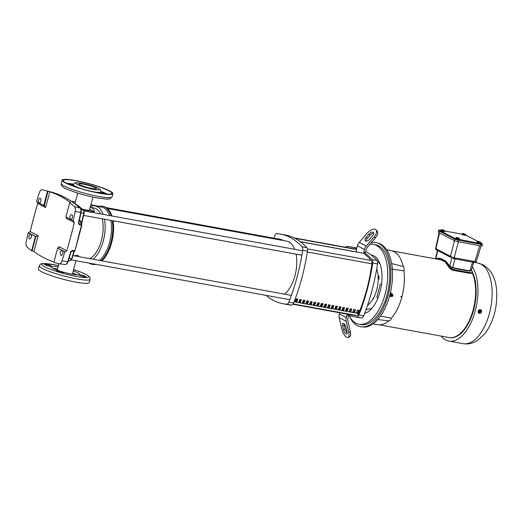 <?xml version="1.0" encoding="UTF-8"?>
<svg xmlns="http://www.w3.org/2000/svg" width="523" height="523" viewBox="0 0 523 523"><rect width="100%" height="100%" fill="white"/><g stroke="black" fill="none" stroke-linecap="round" stroke-linejoin="round"><path stroke-width="0.78" d="M79.032 256.682L77.953 256.427L78.548 255.904M78.162 256.322C78.62 255.152 77.561 254.956 74.972 255.74L73.566 255.682M88.688 211.75L85.38 211.148M89.838 258.65A26.3 13.35 -79.7 0 0 102.253 218.81M100.573 213.92A26.3 13.35 -79.7 0 0 95.912 208.618A26.3 13.35 -79.7 0 0 93.924 207.932L90.191 207.252M90.185 207.265L91.93 207.893C93.493 208.716 94.317 210.011 94.402 211.769L82.902 209.677M82.333 209.148A7.832 1.053 14.9 0 0 85.537 209.854A7.832 1.053 14.9 0 0 89.466 209.965L92.885 197.119M93.107 259.245A28.556 14.494 -79.7 0 0 104.489 219.215M103.201 214.397A28.556 14.494 -79.7 0 0 97.285 206.605A28.556 14.494 -79.7 0 0 95.127 205.859A28.556 14.494 -79.7 0 0 90.401 206.461M99.481 260.408A28.556 14.494 -79.7 0 0 110.863 220.379M109.575 215.561A28.556 14.494 -79.7 0 0 103.652 207.768A28.556 14.494 -79.7 0 0 101.501 207.023L95.127 205.859M88.897 263.062A29.497 14.971 -79.7 0 0 89.655 263.507A29.497 14.971 -79.7 0 0 91.885 264.278A29.497 14.971 -79.7 0 0 95.101 264.193M101.135 260.709A29.497 14.971 -79.7 0 0 112.236 220.628M111.072 215.836A29.497 14.971 -79.7 0 0 104.692 207.01A29.497 14.971 -79.7 0 0 102.462 206.239A29.497 14.971 -79.7 0 0 98.612 206.493M91.885 264.278L92.676 264.422A29.497 14.971 -79.7 0 0 95.899 264.337M101.933 260.859A29.497 14.971 -79.7 0 0 113.033 220.771M111.87 215.979A29.497 14.971 -79.7 0 0 105.483 207.154A29.497 14.971 -79.7 0 0 103.26 206.389L102.462 206.239M89.642 209.292L94.402 211.769M300.228 241.626L363.452 253.282A122.127 61.969 100.3 0 1 371.304 260.506A3.759 1.909 100.3 0 1 371.905 263.821A107.561 54.582 100.3 0 1 366.767 289.461A107.561 54.582 100.3 0 1 358.667 313.565A3.759 1.909 100.3 0 1 356.666 315.519A122.127 61.969 100.3 0 1 352.071 315.029L292.972 304.249M297.286 299.058A106.627 54.104 100.3 0 1 296.325 301.457L295.24 301.261M300.895 299.712A106.627 54.104 100.3 0 1 299.927 302.111L298.842 301.915M304.497 300.372A106.627 54.104 100.3 0 1 303.536 302.771L302.451 302.575M308.106 301.032A106.627 54.104 100.3 0 1 307.138 303.432L306.053 303.229M311.708 301.686A106.627 54.104 100.3 0 1 310.74 304.085L309.655 303.889M315.31 302.346A106.627 54.104 100.3 0 1 314.349 304.746L313.264 304.543M318.919 303A106.627 54.104 100.3 0 1 317.951 305.399L316.866 305.203M322.521 303.66A106.627 54.104 100.3 0 1 321.553 306.06L320.475 305.857M326.123 304.314A106.627 54.104 100.3 0 1 325.162 306.713L324.077 306.517M329.732 304.974A106.627 54.104 100.3 0 1 328.764 307.374L327.679 307.171M333.334 305.628A106.627 54.104 100.3 0 1 332.373 308.027L331.288 307.831M336.936 306.288A106.627 54.104 100.3 0 1 335.975 308.688L334.89 308.492M340.545 306.942A106.627 54.104 100.3 0 1 339.577 309.341L338.492 309.145M344.147 307.602A106.627 54.104 100.3 0 1 343.186 310.002L342.101 309.806M347.756 308.256A106.627 54.104 100.3 0 1 346.788 310.655L345.703 310.459M351.358 308.916A106.627 54.104 100.3 0 1 350.39 311.316L349.305 311.12M354.96 309.57A106.627 54.104 100.3 0 1 353.999 311.97L352.914 311.773M358.569 310.231A106.627 54.104 100.3 0 1 357.601 312.63L356.516 312.434M296.201 298.862L297.79 299.149A107.561 54.582 100.3 0 1 296.776 301.693L295.181 301.398A107.561 54.582 -79.7 0 0 296.201 298.862M296.325 301.457L296.776 301.693M299.927 302.111L298.783 302.059A107.561 54.582 -79.7 0 0 299.803 299.516L301.398 299.803A107.561 54.582 100.3 0 1 300.379 302.346M303.536 302.771L302.392 302.719A107.561 54.582 -79.7 0 0 303.405 300.176L305.001 300.464A107.561 54.582 100.3 0 1 303.981 303.007M307.138 303.432L305.994 303.373A107.561 54.582 -79.7 0 0 307.014 300.83L308.603 301.124A107.561 54.582 100.3 0 1 307.589 303.66M310.74 304.085L309.603 304.033A107.561 54.582 -79.7 0 0 310.616 301.49L312.211 301.778A107.561 54.582 100.3 0 1 311.192 304.321M314.349 304.746L313.205 304.687A107.561 54.582 -79.7 0 0 314.225 302.144L315.814 302.438A107.561 54.582 100.3 0 1 314.8 304.981M317.951 305.399L316.807 305.347A107.561 54.582 -79.7 0 0 317.827 302.804L319.422 303.092A107.561 54.582 100.3 0 1 318.402 305.635M321.553 306.06L320.416 306.001A107.561 54.582 -79.7 0 0 321.429 303.458L323.024 303.752A107.561 54.582 100.3 0 1 322.005 306.295M325.162 306.713L324.018 306.661A107.561 54.582 -79.7 0 0 325.038 304.118L326.627 304.406A107.561 54.582 100.3 0 1 325.613 306.949M328.764 307.374L327.62 307.315A107.561 54.582 -79.7 0 0 328.64 304.772L330.235 305.066A107.561 54.582 100.3 0 1 329.215 307.609M332.373 308.027L331.229 307.975A107.561 54.582 -79.7 0 0 332.242 305.432L333.837 305.72A107.561 54.582 100.3 0 1 332.818 308.263M335.975 308.688L334.831 308.629A107.561 54.582 -79.7 0 0 335.851 306.086L337.44 306.38A107.561 54.582 100.3 0 1 336.426 308.923M339.577 309.341L338.433 309.289A107.561 54.582 -79.7 0 0 339.453 306.746L341.048 307.034A107.561 54.582 100.3 0 1 340.028 309.577M343.186 310.002L342.042 309.943A107.561 54.582 -79.7 0 0 343.062 307.4L344.65 307.694A107.561 54.582 100.3 0 1 343.631 310.237M346.788 310.655L345.644 310.603A107.561 54.582 -79.7 0 0 346.664 308.06L348.259 308.348A107.561 54.582 100.3 0 1 347.239 310.891M350.39 311.316L349.253 311.257A107.561 54.582 -79.7 0 0 350.266 308.72L351.861 309.008A107.561 54.582 100.3 0 1 350.841 311.551M353.999 311.97L352.855 311.917A107.561 54.582 -79.7 0 0 353.875 309.374L355.463 309.662A107.561 54.582 100.3 0 1 354.45 312.205M357.601 312.63L356.457 312.577A107.561 54.582 -79.7 0 0 357.477 310.034L359.072 310.322A107.561 54.582 100.3 0 1 358.052 312.865M363.452 253.282L300.457 241.796M294.129 237.88L351.737 248.386A122.127 61.969 100.3 0 1 355.594 249.34M273.836 238.161A127.88 64.891 100.3 0 1 274.784 235.696A3.759 1.909 100.3 0 1 276.857 233.644A127.88 64.891 100.3 0 1 280.557 234.101A127.88 64.891 100.3 0 1 302.072 246.804A3.759 1.909 100.3 0 1 302.673 250.256A127.88 64.891 100.3 0 1 288.866 302.163A3.759 1.909 100.3 0 1 286.794 304.216A127.88 64.891 100.3 0 1 283.093 303.758A127.88 64.891 100.3 0 1 266.011 295.358M339.662 312.767L339.349 313.937A7.518 6.4 117.6 0 0 339.244 317.69L341.715 328.725A7.518 2.798 -111.8 0 0 348.004 337.525A7.518 2.798 -111.8 0 0 348.71 332.373L346.233 321.344A7.518 6.4 -62.4 0 1 346.337 317.592L347.082 314.807A127.88 64.891 -79.7 0 0 353.175 316.533A127.88 64.891 -79.7 0 0 356.876 316.997A3.759 1.909 -79.7 0 0 358.948 314.938A127.88 64.891 -79.7 0 0 372.755 263.036A3.759 1.909 -79.7 0 0 372.154 259.585A127.88 64.891 -79.7 0 0 363.72 252.256L364.466 249.478A7.518 6.4 -62.4 0 1 366.277 246.032L374.115 236.88A7.518 3.805 -44.7 0 0 375.959 229.767A7.518 3.805 -44.7 0 0 375.462 229.407A7.518 3.805 -44.7 0 0 367.12 233.232L359.281 242.378A7.518 6.4 -62.4 0 0 357.471 245.823L356.732 248.608A127.88 64.891 -79.7 0 0 350.639 246.876A127.88 64.891 -79.7 0 0 346.939 246.418A3.759 1.909 -79.7 0 0 345.533 247.255M367.617 305.105A22.548 11.441 -79.7 0 0 376.73 289.794A22.548 11.441 -79.7 0 0 376.704 269.005M346.958 331.458A3.759 1.399 68.2 0 1 346.605 334.034A3.759 1.399 68.2 0 1 345.978 333.955A3.759 1.399 68.2 0 1 343.461 329.634L342.617 325.875A3.759 1.399 68.2 0 1 342.97 323.299A3.759 1.399 68.2 0 1 346.115 327.699L346.958 331.458M369.696 239.089A3.759 1.902 135.3 0 1 365.525 240.998A3.759 1.902 135.3 0 1 365.276 240.822A3.759 1.902 135.3 0 1 366.198 237.265L368.872 234.147A3.759 1.902 135.3 0 1 373.291 232.415A3.759 1.902 135.3 0 1 372.369 235.971L369.696 239.089M294.92 238.279L356.49 249.504L356.523 251.89M299.568 301.111L299.228 301.045L299.561 300.522M303.177 301.764L302.83 301.706L303.17 301.183M306.779 302.425L306.439 302.359L306.772 301.836M310.381 303.079L310.041 303.02L310.374 302.497M313.99 303.739L313.65 303.673L313.983 303.157M317.592 304.393L317.252 304.334L317.585 303.811M321.2 305.053L320.854 304.987L321.187 304.471M324.803 305.707L324.463 305.648L324.796 305.125M328.405 306.367L328.065 306.301L328.398 305.785M332.013 307.027L331.667 306.962L332.007 306.439M335.616 307.681L335.276 307.622L335.609 307.099M339.218 308.341L338.878 308.276L339.211 307.753M300.019 241.469L301.614 241.874M303.628 242.241L305.216 242.535M307.23 242.901L308.825 243.188M310.832 243.555L312.427 243.849M314.441 244.215L316.029 244.503M318.043 244.875L319.638 245.163M321.652 245.529L323.24 245.817M325.254 246.189L326.849 246.477M328.856 246.843L330.451 247.137M332.465 247.503L334.053 247.791M336.067 248.157L337.662 248.451M339.669 248.817L341.264 249.105M343.278 249.471L344.866 249.765M346.88 250.131L348.475 250.419M350.482 250.785L352.077 251.079M354.091 251.445L355.679 251.733M280.557 234.101L285.336 234.971A127.88 64.891 100.3 0 1 306.851 247.673A3.759 1.909 100.3 0 1 307.452 251.125A127.88 64.891 100.3 0 1 293.645 303.033A3.759 1.909 100.3 0 1 291.573 305.086A127.88 64.891 100.3 0 1 287.872 304.628L283.093 303.758M296.11 299.849L296.914 299.999M299.431 300.457L300.522 300.66M303.039 301.117L304.125 301.313M306.641 301.771L307.727 301.974M310.244 302.431L311.335 302.627M313.852 303.085L314.938 303.288M317.454 303.745L318.54 303.941M321.057 304.399L322.148 304.602M324.665 305.059L325.751 305.255M328.267 305.713L329.359 305.916M331.876 306.373L332.961 306.57M335.478 307.034L336.564 307.23M339.081 307.687L340.172 307.884M342.689 308.348L343.774 308.544M346.291 309.001L347.377 309.198M295.959 300.078L295.979 301.392M299.561 300.483L299.581 302.052M303.17 301.137L303.19 302.706M306.772 301.797L306.792 303.366M310.374 302.451L310.394 304.02M313.983 303.111L314.003 304.68M317.585 303.765L317.605 305.334M321.187 304.425L321.207 305.994M324.796 305.086L324.816 306.655M328.398 305.739L328.418 307.308M332 306.4L332.02 307.969M335.609 307.053L335.629 308.622M339.211 307.714L339.231 309.283M342.82 308.367L342.84 309.936M346.422 309.028L346.442 310.597M353.175 316.533L357.954 317.402A127.88 64.891 -79.7 0 0 361.655 317.866A3.759 1.909 -79.7 0 0 363.72 315.807A127.88 64.891 -79.7 0 0 377.534 263.906A3.759 1.909 -79.7 0 0 376.926 260.454A127.88 64.891 -79.7 0 0 365.623 251.393M348.606 315.356L348.063 317.396A7.518 6.4 117.6 0 0 347.958 321.148L350.325 331.726L348.71 332.373M356.876 248.052A127.88 64.891 -79.7 0 0 355.411 247.752L350.639 246.876M375.959 229.767L377.096 230.918A7.518 3.805 135.3 0 1 375.253 238.03L367.741 246.804A7.518 6.4 117.6 0 0 365.93 250.249L365.315 252.544L363.72 252.256M348.004 337.525L349.625 336.877A7.518 2.798 -111.8 0 0 350.325 331.726M344.088 323.737A3.759 1.399 -111.8 0 0 344.239 325.228L345.082 328.987A3.759 1.399 -111.8 0 0 347.115 332.955M373.605 233.238A3.759 1.902 -44.7 0 0 370.009 235.298L367.336 238.416A3.759 1.902 -44.7 0 0 366.1 241.142M284.564 294.155A28.183 14.298 -79.7 0 0 294.939 275.771A28.183 14.298 -79.7 0 0 296.077 254.145M294.737 249.321A28.183 14.298 -79.7 0 0 286.879 241.201L107.372 208.474M296.495 298.979A1.876 0.954 -79.7 0 0 296.508 298.921A1.876 0.954 -79.7 0 0 296.515 298.914L296.077 299.163M295.299 301.111L296.495 299.241M379.365 324.822L449.028 337.525A37.493 19.024 -79.7 0 0 471.524 315.14A37.493 19.024 -79.7 0 0 472.092 272.601M401.827 296.966L401.945 296.528A37.493 19.024 100.3 0 1 401.827 296.966L401.886 297.025A37.636 19.096 100.3 0 1 391.348 318.2A3.923 1.994 100.3 0 1 388.949 320.88L377.802 319.54M401.703 296.986L400.86 296.803A37.669 19.116 -79.7 0 0 400.971 296.391L402.017 296.534A37.636 19.096 100.3 0 0 403.946 270.862L391.714 269.077M403.946 270.862A3.923 1.994 100.3 0 0 403.174 266.462A37.636 19.096 100.3 0 0 394.152 251.661L393.093 251.426A37.669 19.116 -79.7 0 0 392.891 251.321L393.897 251.602M389.988 293.606L391.132 293.181A1.68 1.432 -62.4 0 1 391.178 293.187L391.433 293.325A1.68 1.432 117.6 0 0 391.381 293.311L390.06 293.828M392.387 294.253L391.511 293.364M389.589 295.613L390.524 296.528A1.68 1.432 117.6 0 0 390.576 296.541L391.099 296.417M479.297 313.375C477.499 311.734 477.832 310.472 480.304 309.59L480.774 309.76A1.974 1.68 -62.4 0 1 481.585 311.564M472.328 266.828A41.023 20.815 100.3 0 1 474.328 314.094A41.023 20.815 100.3 0 1 448.878 341.081A41.023 20.815 100.3 0 1 445.786 340.015A41.023 20.815 100.3 0 1 441.203 336.099M371.193 242.777A42.749 21.691 100.3 0 1 377.018 242.888L378.685 243.372A42.572 21.6 100.3 0 1 389.766 295.338A42.572 21.6 100.3 0 1 363.433 327.025L361.707 326.888A42.749 21.691 100.3 0 1 349.73 316.879M377.018 242.888A42.749 21.691 100.3 0 1 388.151 295.07A42.749 21.691 100.3 0 1 361.707 326.888M480.925 312.865A1.974 1.68 -62.4 0 1 478.264 310.963A1.974 1.68 -62.4 0 1 480.774 309.76M369.8 244.398A40.559 20.58 100.3 0 1 373.514 244.424A40.559 20.58 100.3 0 1 376.573 245.483A40.559 20.58 100.3 0 1 385.856 291.108A40.559 20.58 100.3 0 1 358.968 324.221A40.559 20.58 100.3 0 1 355.908 323.162A40.559 20.58 100.3 0 1 348.959 315.474M373.514 244.424L375.54 244.79A40.559 20.58 100.3 0 1 378.6 245.849A40.559 20.58 100.3 0 1 387.876 291.481A40.559 20.58 100.3 0 1 360.988 324.587L358.968 324.221M390.694 295.149A1.275 1.085 -62.4 0 1 392.851 294.815L392.95 295.155A0.941 0.798 -62.4 0 1 392.956 295.685L392.95 295.155A0.941 0.798 -62.4 0 0 391.361 295.397A0.941 0.798 -62.4 0 0 392.296 296.417L391.962 296.521A1.275 1.085 -62.4 0 1 390.694 295.149M370.997 254.923A29.791 15.115 100.3 0 1 372.343 255.191A29.791 15.115 100.3 0 1 373.834 255.786A29.791 15.115 100.3 0 1 381.332 285.741A29.791 15.115 100.3 0 1 364.649 313.414M378.181 280.014A2.321 1.177 -79.7 0 0 378.914 278.602A2.321 1.177 -79.7 0 0 378.253 275.752L378.077 275.719M378.083 275.837A2.321 1.177 100.3 0 1 378.41 278.511A2.321 1.177 100.3 0 1 378.194 279.132M388.681 320.847A37.636 19.096 100.3 0 1 377.985 324.711L372.977 323.953M472.119 272.561A37.538 19.05 100.3 0 1 474.492 279.772L474.524 279.877A7.093 3.602 100.3 0 1 475.159 283.505L475.165 283.636A37.538 19.05 100.3 0 1 474.021 306.426L473.995 306.753A37.636 19.096 100.3 0 1 472.4 312.747L472.262 313.016A37.538 19.05 100.3 0 1 462.482 331.301L462.417 331.392A7.093 3.602 100.3 0 1 460.24 333.55L460.168 333.602A37.538 19.05 100.3 0 1 449.597 337.662A37.538 19.05 100.3 0 1 448.061 337.348M391.348 318.2L380.541 316.055M390.524 296.528L389.452 295.613M403.174 266.462L391.655 263.585M393.917 251.537A37.636 19.096 -79.7 0 0 391.485 250.674L386.53 249.615M449.597 337.662L450.087 337.721A37.512 19.031 -79.7 0 0 460.652 333.661L460.168 333.602M460.24 333.55L460.652 333.661M460.724 333.615A7.061 3.583 -79.7 0 0 462.894 331.458L462.417 331.392M462.482 331.301L462.894 331.458M462.96 331.366A37.512 19.031 -79.7 0 0 472.746 313.068L472.262 313.016M472.4 312.747L472.916 312.761L472.746 313.068M472.916 312.761A37.649 19.109 -79.7 0 0 474.472 306.923L473.995 306.753M474.021 306.426L474.472 306.923M474.485 306.537A37.512 19.031 -79.7 0 0 475.636 283.734L475.165 283.636M475.159 283.505L475.636 283.734M475.629 283.603A7.061 3.583 -79.7 0 0 474.995 279.982L474.524 279.877M474.492 279.772L474.995 279.982M474.962 279.877A37.512 19.031 -79.7 0 0 472.308 272.097M479.506 309.949L481.18 310.329A1.144 0.425 68.2 0 1 481.461 310.937A1.857 0.686 -12.6 0 1 481.454 310.95A1.491 1.268 -62.4 0 0 480.63 310.289L479.506 309.949L478.617 311.355A1.144 0.582 -44.7 0 0 479.349 310.806A1.144 0.582 -44.7 0 0 479.722 310.061M478.617 311.355A1.144 0.425 68.2 0 1 478.891 311.963L479.009 312.479A1.144 0.425 68.2 0 1 478.963 312.917L478.401 311.244M481.186 311.061L481.578 311.453A1.144 0.425 68.2 0 1 481.572 311.747A1.144 0.425 68.2 0 1 481.526 311.885A1.144 0.582 135.3 0 1 481.461 312.146A1.144 0.582 135.3 0 1 481.153 312.63A1.144 0.582 135.3 0 1 480.421 313.179L479.872 313.14A1.491 1.268 -62.4 0 1 479.055 312.479A1.857 0.686 167.4 0 1 479.009 312.479M481.18 310.329L480.63 310.289A1.491 1.268 -62.4 0 0 478.937 311.963L481.454 310.95M478.963 312.917L479.872 313.14A1.491 1.268 -62.4 0 0 481.572 311.473L479.055 312.479M478.676 312.303L481.238 311.277M377.92 298.084L377.299 297.764A1.144 0.582 100.3 0 1 377.057 296.391L380.123 284.872A1.144 0.582 100.3 0 1 380.862 284.022A1.144 0.582 100.3 0 1 380.947 284.054L381.535 284.362M392.309 295.397L392.204 295.789L392.309 295.397M372.84 299.234A2.321 1.177 -79.7 0 0 373.938 297.234M378.201 278.792A2.092 1.059 -79.7 0 0 378.306 278.458A2.092 1.059 -79.7 0 0 378.279 276.471A2.092 1.059 -79.7 0 0 378.109 276.164L378.109 276.164A1.491 0.811 -147.4 0 1 378.279 276.471A1.491 0.811 -147.4 0 1 378.168 277.157M378.175 277.327A1.491 1.268 -62.4 0 1 378.201 278.746M455.801 238.161L455.958 238.645L459.547 239.462L456.082 238.102M480.702 242.907L481.846 243.502L481.016 243.692L455.435 238.691L439.621 230.434L440.804 230.31L440.954 230.813L444.537 231.624L441.072 230.264M461.992 234.193L462.149 234.677L465.732 235.494L462.273 234.134M477.002 242.025L477.159 242.515L480.742 243.326L477.283 241.966M458.266 239.547L458.39 240.234L481.14 244.385A2.733 0.366 14.9 0 0 482.507 244.424L481.964 243.548L480.82 243.045M479.709 242.953L479.826 242.509A1.144 0.556 -70.8 0 1 480.206 242.182L480.304 242.888L480.493 242.188A1.144 0.556 -70.8 0 1 480.689 242.535L480.572 242.973L478.048 242.515L477.244 242.097L477.362 241.652A1.144 0.556 -70.8 0 1 477.492 241.508A1.144 0.556 -70.8 0 1 477.689 241.351M464.699 235.115L464.816 234.677A1.144 0.556 -70.8 0 1 465.195 234.343L465.012 235.043L465.483 234.35A1.144 0.556 -70.8 0 1 465.679 234.696L465.562 235.141L463.038 234.677L462.24 234.258L462.358 233.82A1.144 0.556 -70.8 0 1 462.482 233.67A1.144 0.556 -70.8 0 1 462.678 233.513M443.504 231.251L443.622 230.813A1.144 0.556 -70.8 0 1 443.994 230.48L444.099 231.186L444.282 230.486A1.144 0.556 -70.8 0 1 444.485 230.833L444.367 231.271L441.837 230.813L441.039 230.395L441.157 229.957A1.144 0.556 -70.8 0 1 441.281 229.806A1.144 0.556 -70.8 0 1 441.477 229.649M458.508 239.089L458.625 238.645A1.144 0.556 -70.8 0 1 459.004 238.318L458.821 239.011L459.292 238.325A1.144 0.556 -70.8 0 1 459.488 238.665L459.371 239.109L458.508 239.089L456.049 238.233L456.167 237.788A1.144 0.556 -70.8 0 1 456.291 237.645A1.144 0.556 -70.8 0 1 456.487 237.488M481.016 243.692L480.742 245.882L457.991 241.731L458.39 240.234A2.733 0.366 14.9 0 1 454.801 239.148A0.575 0.49 -62.4 0 1 455.435 238.691M480.742 245.882A2.733 0.366 14.9 0 0 482.108 245.921L482.507 244.424M440.353 230.225L440.399 230.225C439.091 230.009 438.509 230.14 438.66 230.61L438.261 232.114A2.733 0.366 14.9 0 0 438.588 232.389L454.402 240.645A2.733 0.366 14.9 0 0 457.991 241.731M478.015 241.384L478.029 241.332A1.857 1.608 91.4 0 1 478.061 241.306L480.48 242.142A1.857 1.608 91.4 0 1 480.493 242.188M477.362 241.652A1.144 0.582 100.3 0 1 477.865 241.489A1.144 0.582 100.3 0 1 478.166 242.071L478.048 242.515M479.826 242.509A1.144 1.138 -171 0 0 478.166 242.071M480.689 242.535A1.144 0.582 -79.7 0 0 480.663 242.404A1.144 0.582 -79.7 0 0 480.559 242.116M463.005 233.546L463.018 233.493A1.857 1.608 91.4 0 1 463.051 233.467L465.47 234.311A1.857 1.608 91.4 0 1 465.483 234.35M462.358 233.82A1.144 0.582 100.3 0 1 462.855 233.657A1.144 0.582 100.3 0 1 463.156 234.239L463.038 234.677M464.816 234.677A1.144 1.138 -171 0 0 463.156 234.239M465.679 234.696A1.144 0.582 -79.7 0 0 465.66 234.566A1.144 0.582 -79.7 0 0 465.548 234.284M441.811 229.682L441.824 229.63A1.857 1.608 91.4 0 1 441.857 229.604L444.269 230.447A1.857 1.608 91.4 0 1 444.282 230.486M441.157 229.957A1.144 0.582 100.3 0 1 441.654 229.793A1.144 0.582 100.3 0 1 441.955 230.375L441.837 230.813M443.622 230.813A1.144 1.138 -171 0 0 441.955 230.375M444.485 230.833A1.144 0.582 -79.7 0 0 444.458 230.702A1.144 0.582 -79.7 0 0 444.347 230.421M456.814 237.514L456.827 237.468A1.857 1.608 91.4 0 1 456.86 237.442L459.279 238.279A1.857 1.608 91.4 0 1 459.292 238.325M456.167 237.788A1.144 0.582 100.3 0 1 456.664 237.625A1.144 0.582 100.3 0 1 456.965 238.207L456.847 238.651M458.625 238.645A1.144 1.138 -171 0 0 456.965 238.207M459.488 238.665A1.144 0.582 -79.7 0 0 459.469 238.54A1.144 0.582 -79.7 0 0 459.357 238.253M480.206 242.182A1.857 1.608 -88.6 0 0 480.192 242.136L477.702 241.319L466.143 235.291A0.575 0.49 117.6 0 0 466.026 235.245L477.682 241.332A1.876 1.876 0 0 0 477.492 241.508M480.192 242.136L477.702 241.319M478.061 241.306L480.48 242.142M465.195 234.343A1.857 1.608 -88.6 0 0 465.182 234.304L462.692 233.487A1.876 1.876 0 0 0 462.482 233.67M465.182 234.304L462.692 233.487M463.051 233.467L465.47 234.311M443.994 230.48A1.857 1.608 -88.6 0 0 443.981 230.44L441.49 229.623A1.876 1.876 0 0 0 441.281 229.806M443.981 230.44L441.49 229.623M441.857 229.604L444.269 230.447M459.004 238.318A1.857 1.608 -88.6 0 0 458.991 238.272L456.501 237.455A1.876 1.876 0 0 0 456.291 237.645M458.991 238.272L456.501 237.455M456.86 237.442L459.279 238.279M454.513 240.704L450.506 256.322L454.121 257.911L458.41 241.809M455.069 258.918L473.021 262.18A1.144 0.582 -79.7 0 0 473.106 262.206A1.144 0.582 -79.7 0 0 473.838 261.389L454.31 257.826M479.637 245.679L474.91 261.696C476.218 261.657 476.623 261.435 476.126 261.042M473.021 262.18L474.681 262.481L476.342 261.356L481.055 245.934M436.672 250.033L436.378 249.876A1.144 0.974 -62.4 0 1 435.934 248.713L450.506 256.322A1.144 0.974 117.6 0 0 450.957 257.486L436.672 250.033C436.162 250.105 435.79 249.595 435.561 248.49L435.934 248.713L439.536 232.885M452.885 258.499L454.526 258.82A1.144 0.582 -79.7 0 0 455.258 258.002M452.911 258.512L454.121 257.911M453.127 258.552L454.441 258.787A1.144 0.582 -79.7 0 0 454.526 258.82L455.017 258.911A1.144 0.582 -79.7 0 0 455.742 258.094M454.441 258.787L454.958 258.898A1.144 0.582 -79.7 0 0 455.017 258.911L472.615 262.121A1.144 0.582 -79.7 0 0 473.348 261.304M474.616 262.481L472.615 262.121A1.144 0.582 -79.7 0 1 472.563 262.108L469.889 270.868C471.086 270.992 471.471 270.672 471.033 269.901M474.551 262.454L474.91 261.696M451.826 257.95L449.76 266.017L452.696 267.737L454.958 258.898M449.721 266.129L445.557 260.872L449.76 266.017A0.575 0.418 150.3 0 0 449.721 266.129L452.526 268.064L469.719 271.195L471.203 270.528L473.707 262.317M445.557 260.872L439.954 258.251L445.55 261.167L449.93 267.456L452.519 269.443L470.994 272.81C472.112 272.843 472.511 272.411 472.184 271.515L471.38 269.933M434.58 258.669L439.954 258.251M472.184 271.515L472.21 272.411L470.432 273.47L452.225 270.149L449.512 268.168L445.243 262.036L439.778 259.192L436.882 259.094M452.225 270.149L470.582 273.222L470.857 272.784L452.656 269.463L470.857 272.784M452.656 269.469L452.382 269.901L452.519 269.443L449.93 267.456L449.512 268.168M472.21 272.418L471.785 273.104L470.432 273.47L470.988 272.803M452.382 269.907L452.519 269.43M99.736 193.288A26.3 3.524 14.9 0 0 112.916 193.66A26.3 3.524 14.9 0 0 100.841 187.28A26.3 3.524 14.9 0 0 75.26 180.507A26.3 3.524 14.9 0 0 62.08 180.134A26.3 3.524 14.9 0 0 74.155 186.515A26.3 3.524 14.9 0 0 99.736 193.288M75.783 180.781A25.176 3.373 14.9 0 0 63.165 180.422A25.176 3.373 14.9 0 0 74.724 186.534A25.176 3.373 14.9 0 0 99.207 193.013A25.176 3.373 14.9 0 0 111.824 193.373A25.176 3.373 14.9 0 0 100.266 187.26A25.176 3.373 14.9 0 0 75.783 180.781M78.149 237.998L81.51 225.112L81.843 225.151L75.037 250.7L78.149 237.998M65.029 264.494A4.151 2.105 -79.7 0 0 65.127 264.507A4.151 2.105 -79.7 0 0 67.63 261.814A259.977 131.92 -79.7 0 0 70.808 251.57L72.468 250.347L74.691 250.752A0.752 0.418 100.3 0 1 74.181 251.262A0.752 0.752 0 0 0 75.037 250.726L81.836 225.138A0.752 0.713 161.4 0 0 81.83 224.72L81.83 224.72A0.752 0.713 161.4 0 0 81.353 224.275L80.352 221.307L79.189 221.118M78.64 223.027L78.391 223.06A259.977 131.92 -79.7 0 0 80.771 212.403A4.151 2.105 -79.7 0 0 80.058 207.997A252.393 128.07 -79.7 0 0 49.384 191.536L43.684 190.13A252.746 128.253 100.3 0 0 42.141 189.771A4.511 2.288 100.3 0 0 39.317 192.68A260.33 132.097 -79.7 0 0 36.505 201.688L43.71 205.454L47.501 191.196L49.822 191.817A252.648 128.2 100.3 0 1 70.572 202.649L69.683 202.774L65.891 217.032L73.403 220.843L74.299 222.517A260.232 132.051 100.3 0 1 70.742 236.723A260.232 132.051 100.3 0 1 66.8 250.72L64.826 251.87A260.33 132.097 100.3 0 1 62.015 260.879A4.511 2.288 100.3 0 1 59.302 263.808A4.511 2.288 100.3 0 1 59.191 263.788A252.746 128.253 -79.7 0 1 53.823 262.369L57.622 248.111L64.826 251.87M72.324 217.594A2.445 1.242 100.3 0 1 70.71 219.399A2.445 1.242 100.3 0 1 70.049 216.411A2.445 1.242 100.3 0 1 71.586 214.593A2.445 1.242 100.3 0 1 72.324 217.594M62.747 253.583A2.445 1.242 100.3 0 1 61.139 255.381A2.445 1.242 100.3 0 1 60.472 252.393A2.445 1.242 100.3 0 1 62.015 250.576A2.445 1.242 100.3 0 1 62.747 253.583M31.282 237.154A2.445 1.242 100.3 0 1 29.667 238.952A2.445 1.242 100.3 0 1 29.007 235.965A2.445 1.242 100.3 0 1 30.543 234.154A2.445 1.242 100.3 0 1 31.282 237.154M40.853 201.165A2.445 1.242 100.3 0 1 39.245 202.97A2.445 1.242 100.3 0 1 38.584 199.982A2.445 1.242 100.3 0 1 40.121 198.165A2.445 1.242 100.3 0 1 40.853 201.165M37.578 202.251L37.721 203.421A260.232 132.051 -79.7 0 0 33.773 217.418A260.232 132.051 -79.7 0 0 30.216 231.624L28.235 232.768A260.33 132.097 -79.7 0 0 26.15 242.156A4.511 2.288 -79.7 0 0 26.928 246.948A252.746 128.253 -79.7 0 0 31.648 250.785L35.44 236.533L28.235 232.768M43.684 190.13A252.746 128.253 100.3 0 1 47.501 191.196M37.721 203.421L45.638 207.553L43.71 205.454M44.383 205.637L47.939 191.3M35.44 236.533L38.133 235.755L30.216 231.624M69.683 202.774A252.746 128.253 100.3 0 1 74.403 206.618A4.511 2.288 100.3 0 1 75.181 211.403A260.33 132.097 100.3 0 1 73.096 220.791M70.5 202.924L70.082 202.859M31.648 250.785L33.943 251.491A252.648 128.2 -79.7 0 0 53.908 262.062M79.365 220.346L80.196 220.477A0.752 0.412 -80.7 0 0 80.352 221.307L80.803 222.072M80.934 222.059L80.196 220.477M72.2 250.909A0.752 0.418 -79.7 0 0 72.004 251.275L73.011 251.053M72.004 251.275L71.37 251.164M66.761 217.483L66.382 218.385L66.643 217.424M66.8 250.72L58.883 246.588L58.864 247.477L57.622 248.111M78.391 223.06L79.28 224.753A0.752 0.412 99.3 0 0 79.123 223.909L78.731 223.086L81.111 212.443L75.181 211.403M70.808 251.57L71.965 250.863A0.752 0.418 100.3 0 1 71.952 250.863L74.174 251.262A0.752 0.418 100.3 0 1 74.174 251.262L71.965 250.863A0.752 0.418 100.3 0 0 72.468 250.347M74.194 251.269A0.752 0.739 106.5 0 0 75.024 250.746M73.246 270.927A14.958 2.007 -165.1 0 1 79.241 274.738A3.628 0.484 -165.1 0 1 80.764 274.895A3.628 0.484 -165.1 0 1 84.288 275.83A3.628 0.484 -165.1 0 1 85.955 276.706A3.628 0.484 -165.1 0 1 84.138 276.654A3.628 0.484 -165.1 0 1 80.614 275.726A3.628 0.484 -165.1 0 1 78.947 274.843A3.628 0.484 -165.1 0 1 78.986 274.797A14.958 2.007 -165.1 0 1 72.194 274.196A14.958 2.007 -165.1 0 1 61.622 271.627L60.76 271.365A14.958 2.007 -165.1 0 1 51.228 266.39L51.483 266.331A14.958 2.007 -165.1 0 1 58.099 266.9M61.622 271.627A3.628 0.484 -165.1 0 1 63.721 272.653A3.628 0.484 -165.1 0 1 61.904 272.601A3.628 0.484 -165.1 0 1 58.38 271.672A3.628 0.484 -165.1 0 1 56.713 270.79A3.628 0.484 -165.1 0 1 58.53 270.842A3.628 0.484 -165.1 0 1 60.76 271.365M51.228 266.39A3.628 0.484 -165.1 0 1 49.705 266.233A3.628 0.484 -165.1 0 1 46.181 265.298A3.628 0.484 -165.1 0 1 44.514 264.422A3.628 0.484 -165.1 0 1 46.331 264.475A3.628 0.484 -165.1 0 1 49.855 265.403A3.628 0.484 -165.1 0 1 51.522 266.285A3.628 0.484 -165.1 0 1 51.483 266.331M89.263 282.544A26.3 3.524 -165.1 0 1 76.083 282.172A26.3 3.524 -165.1 0 1 50.502 275.405A26.3 3.524 -165.1 0 1 38.427 269.018L39.29 265.782A26.3 3.524 -165.1 0 0 51.365 272.163A26.3 3.524 -165.1 0 0 76.946 278.929A26.3 3.524 -165.1 0 0 90.126 279.308L89.263 282.544M73.475 270.051A3.628 0.484 -165.1 0 1 73.756 270.339A3.628 0.484 -165.1 0 1 73.37 270.45M371.905 263.821L307.315 252.04M294.122 301.797L358.667 313.565M307.406 248.856L371.304 260.506M356.666 315.519L293.187 303.948M364.466 249.478L357.471 245.823M339.349 313.937L346.337 317.592M307.452 251.125L302.673 250.256M288.866 302.163L293.645 303.033M306.851 247.673L302.072 246.804M291.573 305.086L286.794 304.216M361.655 317.866L356.876 316.997M339.244 317.69L346.233 321.344M372.154 259.585L376.926 260.454M366.277 246.032L359.281 242.378M374.115 236.88L375.253 238.03M372.755 263.036L377.534 263.906M358.948 314.938L363.72 315.807M344.239 325.228L342.617 325.875M345.082 328.987L343.461 329.634M370.009 235.298L368.872 234.147M367.336 238.416L366.198 237.265M390.844 296.181A1.203 1.026 -62.4 0 1 390.178 294.854A1.203 1.026 -62.4 0 1 391.93 294.096M463.038 343.663A41.023 20.815 -79.7 0 0 490.234 310.178A41.023 20.815 -79.7 0 0 480.846 264.03A41.023 20.815 -79.7 0 0 477.754 262.958L482.925 264.743C496.111 272.378 498.543 289.481 495.732 307.851C493.856 318.056 490.208 326.666 484.788 333.687L477.368 340.532L473.956 342.343C470.458 343.859 466.817 344.297 463.038 343.663L448.878 341.081M372.709 255.302A29.713 15.075 -79.7 0 0 371.225 255.106M366.035 309.655L371.801 308.407M391.662 294.142A1.111 0.941 117.6 0 0 390.57 295.155L390.57 295.155A1.111 0.941 117.6 0 0 390.727 295.933M390.936 294.456A1.111 0.941 117.6 0 0 391.158 296.253A1.111 0.941 117.6 0 0 392.505 294.933A1.111 0.941 117.6 0 0 390.936 294.456L392.217 294.155M392.95 295.704A0.941 0.798 -62.4 0 1 392.296 296.417L392.956 295.698M392.793 295.691C392.243 296.338 391.89 296.28 391.72 295.495C392.27 294.848 392.623 294.907 392.793 295.691M379.946 263.742L377.436 261.448M444.445 230.97L462.005 234.173L444.445 230.963M466.248 235.363A0.575 0.49 117.6 0 0 466.143 235.291L465.738 235.102M440.811 230.303L440.444 230.244M438.66 230.61A2.733 0.366 14.9 0 0 438.987 230.891A0.575 0.49 -62.4 0 1 439.621 230.434M438.588 232.389L438.987 230.891L454.801 239.148L454.402 240.645M474.786 261.559L473.838 261.389M436.306 249.837A1.144 1.026 -62.5 0 1 435.816 248.654M436.378 249.876L450.957 257.486M469.719 271.195L469.889 270.868L452.696 267.737L452.526 268.064M435.966 258.31L437.725 250.589M112.053 196.896L109.647 198.949L107.378 199.178L97.54 198.054C86.452 195.903 76.6 193.072 67.99 189.561C63.041 187.79 60.779 185.724 61.217 183.37A26.3 3.524 14.9 0 0 73.292 189.757A26.3 3.524 14.9 0 0 98.873 196.524A26.3 3.524 14.9 0 0 112.053 196.896L112.916 193.66M91.819 188.542A8.989 1.203 14.9 0 0 95.258 187.75A8.989 1.203 14.9 0 0 83.458 184.174A8.989 1.203 14.9 0 0 80.019 184.965A8.989 1.203 14.9 0 0 91.819 188.542M89.204 187.973A6.923 0.928 14.9 0 0 85.478 186.979M90.257 191.085A14.278 1.915 14.9 0 0 93.754 191.804A14.278 1.915 14.9 0 0 100.913 192.006C100.521 189.11 101.442 190.751 98.402 188.385C94.081 186.351 88.55 184.671 81.804 183.338C76.09 182.383 75.273 182.873 74.966 182.991C74.619 182.834 74.07 183.39 73.312 184.665A14.278 1.915 14.9 0 0 83.02 189.156M93.323 189.326A12.212 1.634 14.9 0 0 97.991 188.247A12.212 1.634 14.9 0 0 81.961 183.39A12.212 1.634 14.9 0 0 77.286 184.469A12.212 1.634 14.9 0 0 93.323 189.326M73.521 184.148A25.176 3.373 14.9 0 0 66.728 183.298M73.285 184.769A24.614 3.295 14.9 0 0 68.487 184.116M107.307 194.092A25.176 3.373 14.9 0 0 100.991 191.457M105.371 193.928A24.614 3.295 14.9 0 0 100.887 192.111M71.873 258.676L71.599 258.82A249.118 126.409 -79.7 0 0 73.959 251.223M59.302 263.808L65.127 264.507C66.519 264.422 67.467 263.514 67.983 261.781L62.015 260.879M35.773 236.599L28.562 232.833M49.384 191.536C60.452 194.268 70.749 199.799 80.281 208.108A0.752 0.621 131.1 0 0 80.058 207.997L74.403 206.618M81.411 223.491A249.118 126.409 -79.7 0 0 83.719 213.273A3.007 1.53 -79.7 0 0 83.249 210.109L81.111 209.586M83.955 213.273L84.053 213.312C84.144 211.436 83.955 210.409 83.49 210.239A0.752 0.615 -45.8 0 0 83.249 210.109A145.584 73.874 -79.7 0 0 73.063 202.447M81.614 224.092L84.053 213.312L81.032 212.796M74.292 251.275L71.952 258.787L69.788 260.781L68.356 260.611L69.762 260.781A3.007 1.53 -79.7 0 0 69.788 260.781A3.007 1.53 -79.7 0 0 71.599 258.82L69.062 258.395M74.299 222.517L66.382 218.385M65.133 251.923L57.922 248.164M33.943 251.491L38.133 235.755M58.491 248.052L58.883 246.588M45.638 207.553L49.822 191.817M32.093 250.85L35.878 236.612M78.738 223.576L81.353 224.275A0.752 0.412 -80.7 0 1 81.51 225.112L79.28 224.753M81.013 212.403L81.111 212.443C81.346 210.102 81.072 208.657 80.281 208.108M73.593 269.606A24.235 3.249 -165.1 0 1 88.616 276.438A24.235 3.249 -165.1 0 1 76.508 276.451A24.235 3.249 -165.1 0 1 44.69 266.815A24.235 3.249 -165.1 0 1 53.961 264.677A24.235 3.249 -165.1 0 1 58.452 265.579M72.71 272.941A13.153 1.765 -165.1 0 1 76.698 274.771M53.196 268.515A13.153 1.765 -165.1 0 1 57.569 268.907M72.37 274.209L75.966 260.702M77.744 193.092L74.966 203.532M57.229 270.175L58.942 263.736M289.814 299.699L71.429 259.879M291.396 295.403L72.972 255.577M301.869 255.204L83.602 215.404M302.601 250.752L83.915 210.88M282.113 239.671L106.241 207.605M99.246 206.324L90.839 204.794M75.377 201.976L71.265 201.224M392.812 251.06L442.523 260.121M474.917 262.441L477.754 262.958M390.57 295.155L391.054 296.384M481.461 312.146A1.876 1.876 0 0 0 481.572 311.747M435.561 248.49L439.157 232.689M435.613 258.382L437.424 250.425M94.768 188.934L87.23 187.476L80.176 185.05M100.579 193.255L100.913 192.006M72.985 185.913L73.312 184.665M61.217 183.37L62.08 180.134M67.983 261.781L71.154 251.556M80.79 221.641L81.83 224.72A0.752 0.752 0 0 1 81.843 225.151M83.49 210.239L72.919 202.349M90.126 279.308L89.871 277.353L87.204 275.006L80.614 272.012L73.599 269.587M58.458 265.56L53.804 264.625L42.167 263.638C41.042 263.585 40.081 264.298 39.29 265.782M78.019 274.869L78.267 274.732C77.875 274.562 79.581 275.32 72.056 274.15C64.237 273.058 51.104 268.051 51.849 267.704L51.999 267.946"/></g></svg>
